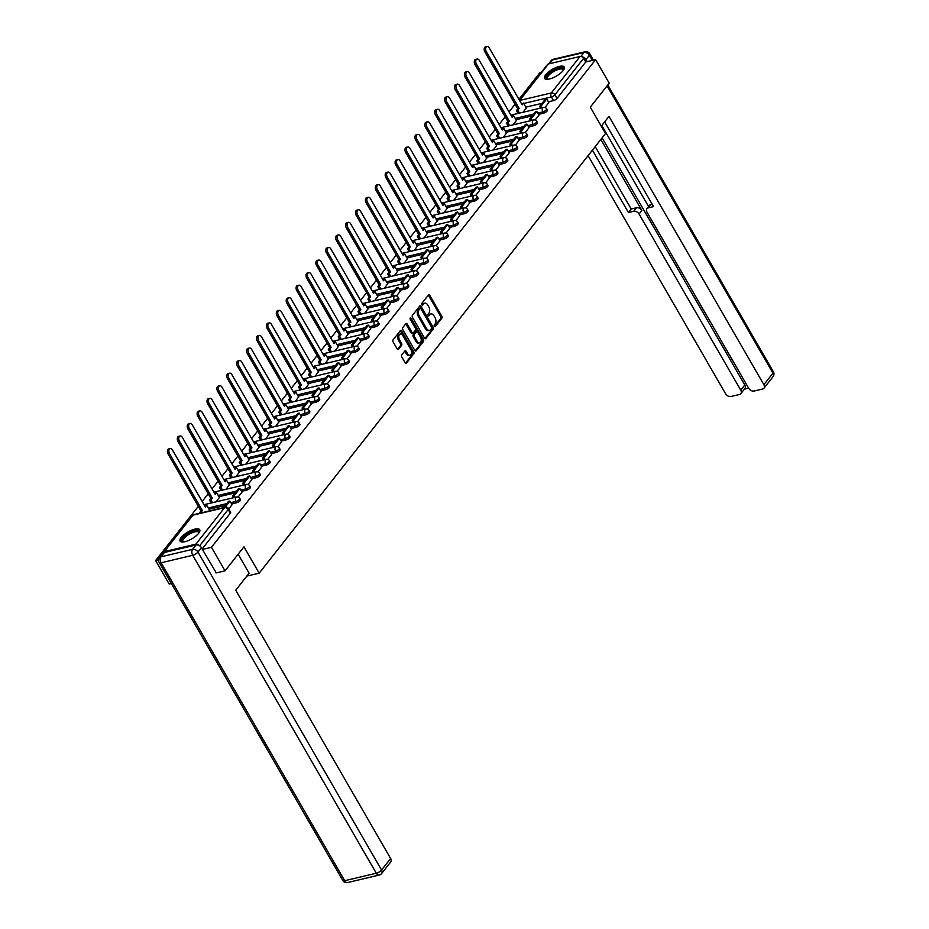 <?xml version="1.0" encoding="UTF-8"?>
<svg xmlns="http://www.w3.org/2000/svg" width="929" height="929" viewBox="0 0 929 929"><rect width="100%" height="100%" fill="white"/><g stroke="black" fill="none" stroke-linecap="round" stroke-linejoin="round"><path stroke-width="1.39" d="M434.331 326.311A0.999 0.615 76.7 0 0 435.236 326.567L441.856 318.171A1.428 0.883 76.7 0 0 441.809 316.22L429.744 295.341A1.428 0.883 76.7 0 0 428.455 294.969L421.836 303.365A0.999 0.615 76.7 0 0 422.776 304.991L423.636 303.899A4.564 2.81 76.7 0 1 424.727 303.168A4.564 2.81 76.7 0 1 427.77 305.084L428.768 306.825A4.564 2.81 76.7 0 1 428.919 313.073L428.072 314.153A0.999 0.615 76.7 0 0 429.001 315.779L429.86 314.699A4.564 2.81 76.7 0 1 430.951 313.956A4.564 2.81 76.7 0 1 433.994 315.872L435.004 317.613A4.564 2.81 76.7 0 1 435.155 323.861L434.296 324.941A0.999 0.615 76.7 0 0 434.331 326.311M563.102 70.639A11.345 3.925 -30 0 0 564.217 67.027A11.345 3.925 -30 0 0 555.983 67.538A11.345 3.925 -30 0 0 545.683 74.773A11.345 3.925 -30 0 0 544.568 78.384A11.345 3.925 -30 0 0 552.801 77.873A11.345 3.925 -30 0 0 563.102 70.639M198.609 533.339A11.345 3.925 -30 0 0 199.723 529.727A11.345 3.925 -30 0 0 191.49 530.238A11.345 3.925 -30 0 0 181.19 537.473A11.345 3.925 -30 0 0 180.075 541.073A11.345 3.925 -30 0 0 188.308 540.573A11.345 3.925 -30 0 0 198.609 533.339M401.723 354.936A1.428 0.883 76.7 0 0 401.769 356.887L405.149 362.751A1.428 0.883 76.7 0 0 406.437 363.123L413.788 353.786A1.428 0.883 76.7 0 0 413.742 351.836L401.688 330.956A1.428 0.883 76.7 0 0 400.399 330.585L393.048 339.921A1.428 0.883 76.7 0 0 393.095 341.872L397.182 348.944A1.428 0.883 76.7 0 0 398.471 349.316L401.618 345.321A1.428 0.883 76.7 0 0 401.572 343.37L399.54 339.863A3.821 2.346 76.7 0 1 400.329 334.034A3.821 2.346 76.7 0 1 402.872 335.636L410.815 349.374A3.821 2.346 76.7 0 1 410.026 355.215A3.821 2.346 76.7 0 1 407.483 353.612L406.159 351.313A1.428 0.883 76.7 0 0 404.87 350.953L401.723 354.936M595.628 59.642L609.215 83.157L590.298 107.16L605.522 133.521L259.168 573.181L243.955 546.821L225.039 570.824L211.464 547.309L595.628 59.642L585.746 61.976L583.633 58.318L554.88 94.804A2.915 1.01 150 0 1 551.385 96.941L523.712 103.491M424.518 338.156A1.428 0.883 76.7 0 0 425.807 338.528L433.158 329.203A1.428 0.883 76.7 0 0 433.111 327.252L421.058 306.361A1.428 0.883 76.7 0 0 419.769 306.001L412.418 315.326A1.428 0.883 76.7 0 0 412.464 317.277L424.518 338.156M423.473 341.5L416.122 350.825A1.428 0.883 76.7 0 1 414.833 350.454L402.78 329.574A1.428 0.883 76.7 0 1 402.733 327.623L405.88 323.629A1.428 0.883 76.7 0 1 407.169 324L412.058 332.466A1.428 0.883 76.7 0 0 413.347 332.837L415.437 330.19A1.428 0.883 76.7 0 0 415.391 328.239L410.304 319.425A0.999 0.615 76.7 0 1 411.175 318.31L423.427 339.549A1.428 0.883 76.7 0 1 423.473 341.5L422.358 341.756L415.182 350.872M171.366 583.54L169.194 584.051L155.619 560.535L198.295 506.351M541.201 72.52L539.784 72.857L518.939 99.322M515.072 104.234L509.046 111.886M505.167 116.799L499.14 124.451M495.273 129.363L489.246 137.016M485.368 141.928L479.341 149.581M475.474 154.504L469.447 162.145M465.58 167.069L459.541 174.722M455.674 179.634L449.648 187.286M445.781 192.198L439.754 199.851M435.875 204.763L429.848 212.416M425.981 217.328L419.954 224.981M416.076 229.893L410.049 237.545M406.182 242.457L400.155 250.11M396.277 255.034L390.25 262.686M386.383 267.598L380.356 275.251M376.477 280.163L370.45 287.816M366.583 292.728L360.557 300.381M356.678 305.293L350.651 312.945M346.784 317.857L340.757 325.51M336.89 330.422L330.852 338.075M326.985 342.998L320.958 350.651M317.091 355.563L311.064 363.216M307.185 368.128L301.159 375.781M297.292 380.693L291.265 388.345M287.386 393.257L281.359 400.91M277.492 405.822L271.465 413.475M267.587 418.387L261.56 426.039M257.693 430.963L251.666 438.616M247.788 443.528L241.761 451.18M237.894 456.093L231.867 463.745M227.988 468.657L221.961 476.31M218.094 481.222L212.067 488.875M208.189 493.787L202.162 501.439M199.178 545.567A2.915 2.067 -141.8 0 0 195.868 544.15L164.259 551.629A2.915 2.067 -141.8 0 0 163.341 552.198A2.915 2.067 -141.8 0 0 163.005 553.336M158.696 559.804L155.619 560.535M225.039 570.824L215.981 572.972M211.464 547.309L202.406 549.457M585.746 61.976L557.005 98.462A2.915 1.01 150 0 1 553.498 100.611L548.389 101.818M542.095 103.305L525.837 107.16M519.427 100.158L547.506 64.531A2.915 2.067 38.2 0 1 548.424 63.962L580.033 56.483A2.915 2.067 38.2 0 1 583.633 58.318M535.092 120.05L538.971 115.115L536.834 111.492L531.179 118.668L532.143 120.329M513.156 124.823L516.361 120.48M525.187 132.615L529.031 127.703M503.263 137.387L506.468 133.044M515.293 145.191L519.183 140.256L517.035 136.633L511.38 143.798L512.343 145.458M493.357 149.964L496.562 145.609M505.388 157.756L509.231 152.832M483.463 162.529L486.668 158.174M495.494 170.321L499.384 165.385L497.236 161.762L491.58 168.927L492.544 170.599M473.558 175.093L476.774 170.739M485.588 182.885L489.432 177.962M463.664 187.658L466.869 183.303M475.694 195.45L479.527 190.526M453.758 200.223L456.975 195.868M465.801 208.015L469.633 203.091M443.865 212.787L447.07 208.433M455.895 220.579L459.739 215.667M433.971 225.352L437.176 221.009M446.001 233.156L449.833 228.232M424.065 237.929L427.27 233.574M436.096 245.72L439.94 240.797M414.171 250.493L417.376 246.139M426.202 258.285L430.034 253.362M404.266 263.058L407.471 258.703M416.297 270.85L420.14 265.926M394.372 275.623L397.577 271.268M406.403 283.415L410.235 278.491M384.467 288.187L387.672 283.833M396.497 295.979L400.387 291.044L398.239 287.421L392.595 294.598L393.548 296.258M374.573 300.752L377.778 296.397M386.603 308.544L390.435 303.632M364.667 313.317L367.872 308.974M376.698 321.12L380.588 316.185L378.44 312.562L372.796 319.727L373.76 321.388M354.773 325.882L357.979 321.539M366.804 333.685L370.636 328.761M344.868 338.458L348.085 334.103M356.899 346.25L360.789 341.315L358.64 337.691L352.997 344.856L353.961 346.529M334.974 351.023L338.179 346.668M347.005 358.815L350.837 353.891M325.069 363.587L328.285 359.233M337.099 371.379L340.943 366.456M315.175 376.152L318.38 371.797M322.804 384.571L321.84 382.899L323.292 382.562L328.947 375.386L331.061 379.055L327.205 383.944M305.269 388.717L308.486 384.362M317.312 396.509L321.144 391.597M295.376 401.282L298.581 396.938M303.005 409.701L302.041 408.04L303.504 407.692L309.148 400.527L311.261 404.185L307.406 409.085M285.482 413.846L288.687 409.503M297.512 421.65L301.344 416.726M275.576 426.423L278.781 422.068M287.607 434.215L291.497 429.279L289.349 425.656L283.705 432.821L284.657 434.493M265.682 438.987L268.887 434.633M277.713 446.779L281.545 441.856M255.777 451.552L258.982 447.197M271.698 454.409L267.807 459.344M245.883 464.117L249.088 459.762M257.914 471.909L261.792 466.973L259.655 463.35L254 470.527L254.964 472.187M235.978 476.682L239.183 472.327M251.898 479.55L248.008 484.473M226.084 489.246L229.289 484.903M238.114 497.05L241.993 492.115L239.856 488.491L234.201 495.656L235.165 497.317M216.178 501.811L219.383 497.468M232.099 504.679L228.72 508.964M208.886 511.078L209.489 510.033M236.721 502.728L235.966 501.428A2.915 1.01 150 0 0 238.741 500.011A2.915 1.01 150 0 0 239.763 498.362L240.506 499.663A2.915 1.01 -30 0 1 239.496 501.312A2.915 1.01 -30 0 1 236.721 502.728L231.623 503.936M225.329 505.434L209.06 509.278M246.626 490.164L245.871 488.863A2.915 1.01 150 0 0 248.647 487.446A2.915 1.01 150 0 0 249.657 485.797L250.412 487.098A2.915 1.01 -30 0 1 249.39 488.747A2.915 1.01 -30 0 1 246.626 490.164L241.517 491.371M235.223 492.858L218.954 496.713M256.52 477.599L255.765 476.298A2.915 1.01 150 0 0 258.541 474.87A2.915 1.01 150 0 0 259.563 473.233L260.306 474.533A2.915 1.01 -30 0 1 259.296 476.171A2.915 1.01 -30 0 1 256.52 477.599L251.422 478.807M245.117 480.293L228.859 484.148M266.414 465.034L265.671 463.734A2.915 1.01 150 0 0 268.446 462.305A2.915 1.01 150 0 0 269.456 460.668L270.211 461.968A2.915 1.01 -30 0 1 269.189 463.606A2.915 1.01 -30 0 1 266.414 465.034L261.316 466.242M255.022 467.728L238.753 471.584M276.319 452.469L275.565 451.169A2.915 1.01 150 0 0 278.34 449.741A2.915 1.01 150 0 0 279.362 448.103L280.105 449.404A2.915 1.01 -30 0 1 279.095 451.041A2.915 1.01 -30 0 1 276.319 452.469L271.21 453.677M264.916 455.164L248.658 459.019M286.213 439.893L285.47 438.604A2.915 1.01 150 0 0 288.245 437.176A2.915 1.01 150 0 0 289.256 435.538L290.011 436.839A2.915 1.01 -30 0 1 288.989 438.476A2.915 1.01 -30 0 1 286.213 439.893L281.115 441.112M274.821 442.599L258.552 446.454M296.119 427.328L295.364 426.028A2.915 1.01 150 0 0 298.139 424.611A2.915 1.01 150 0 0 299.15 422.962L299.904 424.263A2.915 1.01 -30 0 1 298.894 425.912A2.915 1.01 -30 0 1 296.119 427.328L291.009 428.536M284.715 430.034L268.458 433.878M306.013 414.764L305.269 413.463A2.915 1.01 150 0 0 308.045 412.046A2.915 1.01 150 0 0 309.055 410.397L309.81 411.698A2.915 1.01 -30 0 1 308.788 413.347A2.915 1.01 -30 0 1 306.013 414.764L300.915 415.971M294.621 417.469L278.352 421.313M315.918 402.199L315.163 400.898A2.915 1.01 150 0 0 317.939 399.482A2.915 1.01 150 0 0 318.949 397.833L319.704 399.133A2.915 1.01 -30 0 1 318.693 400.782A2.915 1.01 -30 0 1 315.918 402.199L310.809 403.407M304.515 404.893L288.245 408.748M325.812 389.634L325.069 388.334A2.915 1.01 150 0 0 327.832 386.905A2.915 1.01 150 0 0 328.854 385.268L329.609 386.569A2.915 1.01 -30 0 1 328.587 388.206A2.915 1.01 -30 0 1 325.812 389.634L320.714 390.842M314.42 392.328L298.151 396.184M335.717 377.069L334.963 375.769A2.915 1.01 150 0 0 337.738 374.341A2.915 1.01 150 0 0 338.748 372.703L339.503 374.004A2.915 1.01 -30 0 1 338.493 375.641A2.915 1.01 -30 0 1 335.717 377.069L330.608 378.277M324.314 379.764L308.045 383.619M345.611 364.505L344.868 363.204A2.915 1.01 150 0 0 347.632 361.776A2.915 1.01 150 0 0 348.654 360.138L349.397 361.439A2.915 1.01 -30 0 1 348.387 363.076A2.915 1.01 -30 0 1 345.611 364.505L340.513 365.712M334.219 367.199L317.95 371.054M355.517 351.94L354.762 350.639A2.915 1.01 150 0 0 357.537 349.211A2.915 1.01 150 0 0 358.548 347.574L359.302 348.874A2.915 1.01 -30 0 1 358.292 350.512A2.915 1.01 -30 0 1 355.517 351.94L350.407 353.148M344.113 354.634L327.844 358.489M365.411 339.364L364.656 338.063A2.915 1.01 150 0 0 367.431 336.646A2.915 1.01 150 0 0 368.453 334.997L369.196 336.298A2.915 1.01 -30 0 1 368.186 337.947A2.915 1.01 -30 0 1 365.411 339.364L360.313 340.571M354.019 342.069L337.75 345.913M375.316 326.799L374.561 325.498A2.915 1.01 150 0 0 377.337 324.082A2.915 1.01 150 0 0 378.347 322.433L379.102 323.733A2.915 1.01 -30 0 1 378.08 325.382A2.915 1.01 -30 0 1 375.316 326.799L370.207 328.007M363.913 329.505L347.643 333.348M385.21 314.234L384.455 312.934A2.915 1.01 150 0 0 387.23 311.517A2.915 1.01 150 0 0 388.252 309.868L388.996 311.169A2.915 1.01 -30 0 1 387.985 312.818A2.915 1.01 -30 0 1 385.21 314.234L380.112 315.442M373.818 316.94L357.549 320.784M395.115 301.67L394.361 300.369A2.915 1.01 150 0 0 397.136 298.941A2.915 1.01 150 0 0 398.146 297.303L398.901 298.604A2.915 1.01 -30 0 1 397.879 300.241A2.915 1.01 -30 0 1 395.115 301.67L390.006 302.877M383.712 304.364L367.443 308.219M405.009 289.105L404.254 287.804A2.915 1.01 150 0 0 407.03 286.376A2.915 1.01 150 0 0 408.052 284.738L408.795 286.039A2.915 1.01 -30 0 1 407.785 287.676A2.915 1.01 -30 0 1 405.009 289.105L399.911 290.312M393.606 291.799L377.348 295.654M414.903 276.54L414.16 275.239A2.915 1.01 150 0 0 416.935 273.811A2.915 1.01 150 0 0 417.945 272.174L418.7 273.474A2.915 1.01 -30 0 1 417.678 275.112A2.915 1.01 -30 0 1 414.903 276.54L409.805 277.748M403.511 279.234L387.242 283.09M424.808 263.975L424.054 262.675A2.915 1.01 150 0 0 426.829 261.246A2.915 1.01 150 0 0 427.851 259.609L428.594 260.91A2.915 1.01 -30 0 1 427.584 262.547A2.915 1.01 -30 0 1 424.808 263.975L419.699 265.183M413.405 266.669L397.147 270.525M434.702 251.399L433.959 250.098A2.915 1.01 150 0 0 436.735 248.682A2.915 1.01 150 0 0 437.745 247.033L438.5 248.333A2.915 1.01 -30 0 1 437.478 249.982A2.915 1.01 -30 0 1 434.702 251.399L429.604 252.607M423.31 254.105L407.041 257.96M444.608 238.834L443.853 237.534A2.915 1.01 150 0 0 446.628 236.117A2.915 1.01 150 0 0 447.639 234.468L448.393 235.769A2.915 1.01 -30 0 1 447.383 237.418A2.915 1.01 -30 0 1 444.608 238.834L439.498 240.042M433.204 241.54L416.947 245.384M454.502 226.27L453.758 224.969A2.915 1.01 150 0 0 456.534 223.552A2.915 1.01 150 0 0 457.544 221.903L458.299 223.204A2.915 1.01 -30 0 1 457.277 224.853A2.915 1.01 -30 0 1 454.502 226.27L449.404 227.477M443.11 228.975L426.841 232.819M464.407 213.705L463.652 212.404A2.915 1.01 150 0 0 466.428 210.988A2.915 1.01 150 0 0 467.438 209.339L468.193 210.639A2.915 1.01 -30 0 1 467.182 212.276A2.915 1.01 -30 0 1 464.407 213.705L459.298 214.913M453.004 216.399L436.735 220.254M474.301 201.14L473.558 199.84A2.915 1.01 150 0 0 476.322 198.411A2.915 1.01 150 0 0 477.343 196.774L478.087 198.074A2.915 1.01 -30 0 1 477.076 199.712A2.915 1.01 -30 0 1 474.301 201.14L469.203 202.348M462.909 203.834L446.64 207.69M484.206 188.575L483.452 187.275A2.915 1.01 150 0 0 486.227 185.846A2.915 1.01 150 0 0 487.237 184.209L487.992 185.51A2.915 1.01 -30 0 1 486.982 187.147A2.915 1.01 -30 0 1 484.206 188.575L479.097 189.783M472.803 191.269L456.534 195.125M494.1 176.011L493.357 174.71A2.915 1.01 150 0 0 496.121 173.282A2.915 1.01 150 0 0 497.143 171.644L497.886 172.945A2.915 1.01 -30 0 1 496.876 174.582A2.915 1.01 -30 0 1 494.1 176.011L489.002 177.218M482.708 178.705L466.439 182.56M504.006 163.434L503.251 162.134A2.915 1.01 150 0 0 506.026 160.717A2.915 1.01 150 0 0 507.037 159.068L507.791 160.369A2.915 1.01 -30 0 1 506.769 162.018A2.915 1.01 -30 0 1 504.006 163.434L498.896 164.642M492.602 166.14L476.333 169.995M513.9 150.87L513.145 149.569A2.915 1.01 150 0 0 515.92 148.152A2.915 1.01 150 0 0 516.942 146.503L517.685 147.804A2.915 1.01 -30 0 1 516.675 149.453A2.915 1.01 -30 0 1 513.9 150.87L508.802 152.077M502.508 153.575L486.239 157.419M523.805 138.305L523.05 137.004A2.915 1.01 150 0 0 525.826 135.588A2.915 1.01 150 0 0 526.836 133.939L527.591 135.239A2.915 1.01 -30 0 1 526.569 136.888A2.915 1.01 -30 0 1 523.805 138.305L518.696 139.513M512.402 141.011L496.132 144.854M533.699 125.74L532.944 124.44A2.915 1.01 150 0 0 535.719 123.023A2.915 1.01 150 0 0 536.741 121.374L537.485 122.674A2.915 1.01 -30 0 1 536.474 124.312A2.915 1.01 -30 0 1 533.699 125.74L528.601 126.948M522.295 128.434L506.038 132.29M543.593 113.175L542.85 111.875A2.915 1.01 150 0 0 545.625 110.446A2.915 1.01 150 0 0 546.635 108.809L547.39 110.11A2.915 1.01 -30 0 1 546.368 111.747A2.915 1.01 -30 0 1 543.593 113.175L538.495 114.383M532.201 115.87L515.932 119.725M259.168 573.181L246.835 576.096M544.986 107.485L548.83 102.562M523.062 112.258L526.267 107.903M202.127 548.958L230.322 513.156A2.915 1.01 -30 0 0 230.613 512.227L228.499 508.569A2.915 1.01 150 0 1 228.209 509.498L199.596 545.822M430.951 313.956L429.837 314.223A4.564 2.81 76.7 0 0 428.745 314.954L429.86 314.699M428.188 315.663L428.745 314.954M424.727 303.168L423.601 303.435A4.564 2.81 76.7 0 0 422.509 304.166L423.636 303.899M421.963 304.875L422.509 304.166M434.424 326.451L440.729 318.438A1.428 0.883 76.7 0 0 440.683 316.487L428.629 295.596A1.428 0.883 76.7 0 0 428.281 295.178M424.867 338.574L432.043 329.47A1.428 0.883 76.7 0 0 431.997 327.519L419.943 306.628A1.428 0.883 76.7 0 0 419.594 306.21M431.544 328.448A0.999 0.615 76.7 0 0 431.509 327.078L420.918 308.753A0.999 0.615 76.7 0 0 420.024 308.486L419.118 309.636A4.564 2.81 76.7 0 0 419.269 315.883L426.504 328.413A4.564 2.81 76.7 0 0 429.546 330.329A4.564 2.81 76.7 0 0 430.638 329.586L431.544 328.448M419.42 308.625A0.999 0.615 76.7 0 0 418.898 308.753L420.024 308.486M429.546 330.329L428.432 330.585A4.564 2.81 76.7 0 1 425.377 328.669L418.143 316.139A4.564 2.81 76.7 0 1 418.004 309.903L418.898 308.753M413.01 333.07L411.895 333.325A1.428 0.883 76.7 0 1 410.943 332.733L406.054 324.267A1.428 0.883 76.7 0 0 405.706 323.849M410.095 318.647L422.312 339.805L423.427 339.549M417.133 341.257A3.821 2.346 76.7 0 0 419.676 342.859A3.821 2.346 76.7 0 0 420.465 337.03L417.667 332.187A1.428 0.883 76.7 0 0 416.378 331.816L414.288 334.463A1.428 0.883 76.7 0 0 414.334 336.414L417.133 341.257L416.018 341.524A3.821 2.346 76.7 0 0 418.561 343.126L419.676 342.859M416.006 331.897A1.428 0.883 76.7 0 0 415.263 332.071L416.378 331.816M416.018 341.524L413.219 336.681A1.428 0.883 76.7 0 1 413.173 334.73L415.263 332.071M422.358 341.756A1.428 0.883 76.7 0 0 422.312 339.805M410.026 355.215L408.911 355.47A3.821 2.346 76.7 0 1 406.368 353.868L405.044 351.58A1.428 0.883 76.7 0 0 404.696 351.162M400.329 334.034L399.215 334.289A3.821 2.346 76.7 0 0 398.425 340.13L399.54 339.863M397.519 349.362L400.504 345.588A1.428 0.883 76.7 0 0 400.457 343.637L398.425 340.13M405.497 363.169L412.673 354.054A1.428 0.883 76.7 0 0 412.627 352.103L400.573 331.223A1.428 0.883 76.7 0 0 400.225 330.805M521.622 103.955L523.48 103.096L522.121 104.826L489.223 47.855A3.344 2.055 76.7 0 0 486.993 46.45A3.344 2.055 76.7 0 0 486.308 51.559L484.857 51.896A3.344 2.055 -103.3 0 1 485.542 46.798L486.993 46.45M518.034 113.454L516.385 110.609L519.206 108.53L517.743 108.867L484.857 51.896M516.385 110.609L517.743 108.867M540.585 108.112L539.633 106.44L541.084 106.103L546.728 98.927L548.842 102.596M541.084 106.103L542.037 107.764M539.633 106.44L545.277 99.275L546.728 98.927M519.206 108.53L486.308 51.559M517.836 110.261L519.485 113.106M523.48 103.096L526.36 108.066M601.272 126.17L608.971 116.392L763.882 384.687L772.951 373.168L607.078 85.863M600.842 139.455L641.869 210.511L639.082 214.053L740.761 390.168L744.814 385.012A4.366 3.101 38.2 0 1 744.895 388.508L740.831 393.664A4.366 3.101 -141.8 0 0 740.761 390.168M639.082 214.053A4.366 3.101 -141.8 0 0 633.683 211.301L636.481 207.759A4.366 3.101 38.2 0 1 641.869 210.511M592.412 150.161L628.434 212.544L633.683 211.301M588.092 155.642L725.572 393.757A4.366 3.101 -141.8 0 0 730.972 396.509L739.449 394.5A4.366 3.101 -141.8 0 0 740.831 393.664M646.932 208.688L649.731 205.135A4.366 3.101 38.2 0 1 651.113 204.299L648.314 207.841A4.366 3.101 -141.8 0 0 646.932 208.688A4.366 3.101 -141.8 0 0 647.014 212.184L748.693 388.287A4.366 3.101 -141.8 0 0 754.081 391.039L762.57 389.03A4.366 3.101 -141.8 0 0 763.952 388.183A4.366 3.101 -141.8 0 0 763.882 384.687M744.396 389.146L748.6 388.148M648.314 207.841L653.563 206.598L604.651 121.873M592.377 60.408L589.392 55.229L585.967 59.584L587.151 61.639M585.967 59.584A4.366 3.101 -141.8 0 0 582.007 56.797M602.12 137.84L744.814 385.012M648.605 206.563L601.806 125.496M651.113 204.299L652.1 204.055M595.21 146.608L631.221 209.002L636.481 207.759M631.221 209.002L628.434 212.544M238.138 554.207L249.111 573.205L235.722 590.205L390.621 858.512A4.366 3.101 38.2 0 1 390.703 861.996L381.633 873.515A4.366 3.101 -141.8 0 0 381.552 870.02L390.621 858.512M196.019 544.986L164.41 552.465L160.984 556.819L192.593 549.329L196.019 544.986A4.366 3.101 38.2 0 1 201.419 547.738L216.271 572.903M159.602 557.655A4.366 4.366 0 0 0 159.254 562.544A4.366 1.51 -30 0 0 161.123 562.777L344.694 880.715L376.291 873.237L192.733 555.298L161.123 562.777A4.366 2.682 76.7 0 1 160.984 556.819A4.366 3.101 -141.8 0 0 159.602 557.655L163.028 553.312A4.366 3.101 38.2 0 1 164.41 552.465M547.622 79.29A9.824 3.391 150 0 1 548.656 74.065A9.824 3.391 150 0 1 559.223 68.212A9.824 3.391 150 0 1 563.485 70.139M563.311 70.372A9.093 3.147 -30 0 0 563.148 69.698A9.093 3.147 -30 0 0 559.246 69.21A9.093 3.147 -30 0 0 550.583 73.658A9.093 3.147 -30 0 0 547.402 78.791A9.093 3.147 -30 0 0 547.924 79.267M564.402 67.654A11.276 3.902 -30 0 0 559.862 67.411A11.276 3.902 -30 0 0 549.596 72.543A11.276 3.902 -30 0 0 545.009 78.849M183.129 541.99A9.824 3.391 150 0 1 184.163 536.765A9.824 3.391 150 0 1 194.73 530.912A9.824 3.391 150 0 1 198.992 532.828M198.818 533.072A9.093 3.147 -30 0 0 198.655 532.398A9.093 3.147 -30 0 0 194.753 531.911A9.093 3.147 -30 0 0 186.079 536.358A9.093 3.147 -30 0 0 182.908 541.491A9.093 3.147 -30 0 0 183.419 541.967M199.909 530.354A11.276 3.902 -30 0 0 195.357 530.111A11.276 3.902 -30 0 0 185.092 535.243A11.276 3.902 -30 0 0 180.516 541.549M511.716 116.52L513.586 115.66L512.216 117.391L479.329 60.42A3.344 2.055 76.7 0 0 477.1 59.015A3.344 2.055 76.7 0 0 476.414 64.124L474.963 64.473A3.344 2.055 -103.3 0 1 475.648 59.363L477.1 59.015M508.128 126.019L506.491 123.174L507.942 122.825L509.301 121.095L507.849 121.444L474.963 64.473M506.491 123.174L507.849 121.444M530.691 120.677L529.727 119.005L535.371 111.84L536.834 111.492M529.727 119.005L531.179 118.668M509.301 121.095L476.414 64.124M507.942 122.825L509.58 125.67M513.586 115.66L516.454 120.631M501.823 129.085L503.681 128.225L502.322 129.955L469.435 72.985A3.344 2.055 76.7 0 0 467.194 71.579A3.344 2.055 76.7 0 0 466.509 76.689L465.057 77.037A3.344 2.055 -103.3 0 1 465.743 71.928L467.194 71.579M498.234 138.584L496.585 135.739L499.407 133.66L497.956 134.008L465.057 77.037M496.585 135.739L497.956 134.008M520.786 133.242L519.834 131.581L521.285 131.233L526.929 124.068L529.042 127.726M521.285 131.233L522.249 132.893M519.834 131.581L525.477 124.405L526.929 124.068M499.407 133.66L466.509 76.689M498.037 135.39L499.686 138.235M503.681 128.225L506.56 133.207M491.917 141.661L493.787 140.79L492.416 142.52L459.53 85.549A3.344 2.055 76.7 0 0 457.3 84.144A3.344 2.055 76.7 0 0 456.615 89.254L455.164 89.602A3.344 2.055 -103.3 0 1 455.849 84.493L457.3 84.144M488.329 151.148L486.691 148.303L488.143 147.955L489.502 146.225L488.05 146.573L455.164 89.602M486.691 148.303L488.05 146.573M510.892 145.807L509.928 144.146L515.583 136.969L517.035 136.633M509.928 144.146L511.38 143.798M489.502 146.225L456.615 89.254M488.143 147.955L489.78 150.8M493.787 140.79L496.667 145.772M482.023 154.226L483.893 153.355L482.523 155.085L449.636 98.114A3.344 2.055 76.7 0 0 447.406 96.721A3.344 2.055 76.7 0 0 446.71 101.818L445.258 102.167A3.344 2.055 -103.3 0 1 445.955 97.057L447.406 96.721M478.435 163.713L476.786 160.868L479.608 158.789L478.156 159.138L445.258 102.167M476.786 160.868L478.156 159.138M500.998 158.371L500.034 156.711L501.486 156.362L507.129 149.197L509.243 152.855M501.486 156.362L502.45 158.035M500.034 156.711L505.678 149.534L507.129 149.197M479.608 158.789L446.71 101.818M478.238 160.52L479.887 163.376M483.893 153.355L486.761 158.336M472.129 166.79L473.987 165.919L472.629 167.65L439.731 110.679A3.344 2.055 76.7 0 0 437.501 109.285A3.344 2.055 76.7 0 0 436.816 114.395L435.364 114.731A3.344 2.055 -103.3 0 1 436.049 109.622L437.501 109.285M468.53 176.278L466.892 173.433L468.344 173.096L469.702 171.354L468.251 171.702L435.364 114.731M466.892 173.433L468.251 171.702M491.093 170.936L490.129 169.275L495.784 162.11L497.236 161.762M490.129 169.275L491.58 168.927M469.702 171.354L436.816 114.395M468.344 173.096L469.981 175.941M473.987 165.919L476.867 170.901M462.224 179.355L464.094 178.484L462.723 180.226L429.837 123.255A3.344 2.055 76.7 0 0 427.607 121.85A3.344 2.055 76.7 0 0 426.91 126.959L425.459 127.296A3.344 2.055 -103.3 0 1 426.156 122.187L427.607 121.85M458.636 188.854L456.987 185.997L458.438 185.661L459.809 183.93L458.357 184.267L425.459 127.296M456.987 185.997L458.357 184.267M481.199 183.501L480.235 181.84L481.686 181.492L487.33 174.327L489.444 177.996M481.686 181.492L482.65 183.164M480.235 181.84L485.879 174.675L487.33 174.327M459.809 183.93L426.91 126.959M458.438 185.661L460.087 188.506M464.094 178.484L466.962 183.466M452.33 191.92L454.188 191.06L452.829 192.791L419.931 135.82A3.344 2.055 76.7 0 0 417.702 134.415A3.344 2.055 76.7 0 0 417.016 139.524L415.565 139.861A3.344 2.055 -103.3 0 1 416.25 134.763L417.702 134.415M448.73 201.419L447.093 198.574L448.544 198.225L449.903 196.495L448.452 196.832L415.565 139.861M447.093 198.574L448.452 196.832M471.293 196.077L470.329 194.405L471.781 194.068L477.436 186.892L479.55 190.561M471.781 194.068L472.745 195.729M470.329 194.405L475.985 187.24L477.436 186.892M449.903 196.495L417.016 139.524M448.544 198.225L450.182 201.07M454.188 191.06L457.068 196.031M442.425 204.485L444.294 203.625L442.924 205.355L410.037 148.385A3.344 2.055 76.7 0 0 407.808 146.979A3.344 2.055 76.7 0 0 407.111 152.089L405.659 152.437A3.344 2.055 -103.3 0 1 406.356 147.328L407.808 146.979M438.836 213.984L437.187 211.138L440.009 209.06L438.558 209.397L405.659 152.437M437.187 211.138L438.558 209.397M461.399 208.642L460.436 206.97L461.887 206.633L467.531 199.456L469.644 203.126M461.887 206.633L462.851 208.293M460.436 206.97L466.079 199.805L467.531 199.456M440.009 209.06L407.111 152.089M438.639 210.79L440.288 213.635M444.294 203.625L447.163 208.595M432.531 217.049L434.389 216.19L433.03 217.92L400.132 160.949A3.344 2.055 76.7 0 0 397.902 159.544A3.344 2.055 76.7 0 0 397.217 164.654L395.766 165.002A3.344 2.055 -103.3 0 1 396.451 159.893L397.902 159.544M428.931 226.548L427.294 223.703L428.745 223.355L430.104 221.625L428.652 221.973L395.766 165.002M427.294 223.703L428.652 221.973M451.494 221.207L450.53 219.546L451.982 219.198L457.637 212.033L459.75 215.691M451.982 219.198L452.946 220.858M450.53 219.546L456.185 212.369L457.637 212.033M430.104 221.625L397.217 164.654M428.745 223.355L430.382 226.2M434.389 216.19L437.269 221.172M422.625 229.626L424.495 228.755L423.125 230.485L390.238 173.514A3.344 2.055 76.7 0 0 388.008 172.109A3.344 2.055 76.7 0 0 387.312 177.218L385.86 177.567A3.344 2.055 -103.3 0 1 386.557 172.457L388.008 172.109M419.037 239.113L417.388 236.268L420.21 234.189L418.758 234.538L385.86 177.567M417.388 236.268L418.758 234.538M441.6 233.771L440.636 232.111L442.088 231.762L447.732 224.597L449.857 228.255M442.088 231.762L443.052 233.423M440.636 232.111L446.28 224.934L447.732 224.597M420.21 234.189L387.312 177.218M418.84 235.92L420.489 238.765M424.495 228.755L427.363 233.736M412.731 242.19L414.589 241.319L413.231 243.05L380.333 186.079A3.344 2.055 76.7 0 0 378.103 184.685A3.344 2.055 76.7 0 0 377.418 189.783L375.966 190.131A3.344 2.055 -103.3 0 1 376.651 185.022L378.103 184.685M409.132 251.678L407.494 248.833L408.946 248.484L410.304 246.754L408.853 247.102L375.966 190.131M407.494 248.833L408.853 247.102M431.695 246.336L430.742 244.675L432.194 244.327L437.838 237.162L439.951 240.82M432.194 244.327L433.146 245.999M430.742 244.675L436.386 237.499L437.838 237.162M410.304 246.754L377.418 189.783M408.946 248.484L410.583 251.341M414.589 241.319L417.469 246.301M402.826 254.755L404.696 253.884L403.325 255.614L370.439 198.643A3.344 2.055 76.7 0 0 368.209 197.25A3.344 2.055 76.7 0 0 367.524 202.359L366.061 202.696A3.344 2.055 -103.3 0 1 366.758 197.587L368.209 197.25M399.238 264.242L397.589 261.397L399.04 261.061L400.411 259.319L398.959 259.667L366.061 202.696M397.589 261.397L398.959 259.667M421.801 258.901L420.837 257.24L422.289 256.892L427.932 249.727L430.057 253.385M422.289 256.892L423.252 258.564M420.837 257.24L426.481 250.075L427.932 249.727M400.411 259.319L367.524 202.359M399.04 261.061L400.689 263.906M404.696 253.884L407.564 258.866M392.932 267.32L394.79 266.449L393.431 268.179L360.533 211.22A3.344 2.055 76.7 0 0 358.304 209.815A3.344 2.055 76.7 0 0 357.619 214.924L356.167 215.261A3.344 2.055 -103.3 0 1 356.852 210.151L358.304 209.815M389.344 276.819L387.695 273.962L389.146 273.625L390.505 271.895L389.054 272.232L356.167 215.261M387.695 273.962L389.054 272.232M411.895 271.465L410.943 269.805L412.395 269.456L418.038 262.292L420.152 265.961M412.395 269.456L413.347 271.129M410.943 269.805L416.587 262.64L418.038 262.292M390.505 271.895L357.619 214.924M389.146 273.625L390.795 276.47M394.79 266.449L397.67 271.431M383.027 279.884L384.896 279.014L383.526 280.755L350.639 223.784A3.344 2.055 76.7 0 0 348.41 222.379A3.344 2.055 76.7 0 0 347.725 227.489L346.273 227.826A3.344 2.055 -103.3 0 1 346.958 222.728L348.41 222.379M379.438 289.383L377.789 286.527L379.253 286.19L380.611 284.46L379.16 284.797L346.273 227.826M377.789 286.527L379.16 284.797M402.002 284.042L401.038 282.37L402.489 282.033L408.133 274.856L410.258 278.526M402.489 282.033L403.453 283.693M401.038 282.37L406.681 275.205L408.133 274.856M380.611 284.46L347.725 227.489M379.253 286.19L380.89 289.035M384.896 279.014L387.765 283.995M373.133 292.449L374.991 291.59L373.632 293.32L340.746 236.349A3.344 2.055 76.7 0 0 338.504 234.944A3.344 2.055 76.7 0 0 337.819 240.054L336.368 240.402A3.344 2.055 -103.3 0 1 337.053 235.292L338.504 234.944M369.545 301.948L367.896 299.103L370.717 297.025L369.266 297.361L336.368 240.402M367.896 299.103L369.266 297.361M392.096 296.606L391.144 294.934L396.788 287.769L398.239 287.421M391.144 294.934L392.595 294.598M370.717 297.025L337.819 240.054M369.347 298.755L370.996 301.6M374.991 291.59L377.871 296.56M363.227 305.014L365.097 304.155L363.727 305.885L330.84 248.914A3.344 2.055 76.7 0 0 328.611 247.509A3.344 2.055 76.7 0 0 327.925 252.618L326.474 252.967A3.344 2.055 -103.3 0 1 327.159 247.857L328.611 247.509M359.639 314.513L358.002 311.668L359.453 311.32L360.812 309.589L359.36 309.938L326.474 252.967M358.002 311.668L359.36 309.938M382.202 309.171L381.238 307.499L382.69 307.162L388.345 299.997L390.459 303.655M382.69 307.162L383.654 308.823M381.238 307.499L386.894 300.334L388.345 299.997M360.812 309.589L327.925 252.618M359.453 311.32L361.091 314.165M365.097 304.155L367.965 309.136M353.334 317.59L355.192 316.719L353.833 318.45L320.946 261.479A3.344 2.055 76.7 0 0 318.717 260.074A3.344 2.055 76.7 0 0 318.02 265.183L316.568 265.531A3.344 2.055 -103.3 0 1 317.253 260.422L318.717 260.074M349.745 327.078L348.096 324.233L350.918 322.154L349.467 322.502L316.568 265.531M348.096 324.233L349.467 322.502M372.308 321.736L371.345 320.075L376.988 312.899L378.44 312.562M371.345 320.075L372.796 319.727M350.918 322.154L318.02 265.183M349.548 323.884L351.197 326.729M355.192 316.719L358.071 321.701M343.44 330.155L345.298 329.284L343.939 331.014L311.041 274.043A3.344 2.055 76.7 0 0 308.811 272.65A3.344 2.055 76.7 0 0 308.126 277.748L306.675 278.096A3.344 2.055 -103.3 0 1 307.36 272.987L308.811 272.65M339.84 339.642L338.202 336.797L339.654 336.449L341.013 334.719L339.561 335.067L306.675 278.096M338.202 336.797L339.561 335.067M362.403 334.301L361.439 332.64L362.891 332.292L368.546 325.127L370.659 328.785M362.891 332.292L363.854 333.964M361.439 332.64L367.094 325.464L368.546 325.127M341.013 334.719L308.126 277.748M339.654 336.449L341.291 339.306M345.298 329.284L348.178 334.266M333.534 342.72L335.404 341.849L334.034 343.579L301.147 286.608A3.344 2.055 76.7 0 0 298.917 285.215A3.344 2.055 76.7 0 0 298.221 290.324L296.769 290.661A3.344 2.055 -103.3 0 1 297.466 285.551L298.917 285.215M329.946 352.207L328.297 349.362L329.749 349.025L331.119 347.283L329.667 347.632L296.769 290.661M328.297 349.362L329.667 347.632M352.509 346.865L351.545 345.205L357.189 338.04L358.64 337.691M351.545 345.205L352.997 344.856M331.119 347.283L298.221 290.324M329.749 349.025L331.398 351.87M335.404 341.849L338.272 346.831M323.64 355.284L325.498 354.413L324.14 356.144L291.241 299.184A3.344 2.055 76.7 0 0 289.012 297.779A3.344 2.055 76.7 0 0 288.327 302.889L286.875 303.226A3.344 2.055 -103.3 0 1 287.56 298.116L289.012 297.779M320.041 364.772L318.403 361.927L319.855 361.59L321.213 359.86L319.762 360.197L286.875 303.226M318.403 361.927L319.762 360.197M342.604 359.43L341.64 357.77L343.091 357.421L348.747 350.256L350.86 353.926M343.091 357.421L344.055 359.093M341.64 357.77L347.295 350.605L348.747 350.256M321.213 359.86L288.327 302.889M319.855 361.59L321.492 364.435M325.498 354.413L328.378 359.395M313.735 367.849L315.605 366.978L314.234 368.72L281.348 311.749A3.344 2.055 76.7 0 0 279.118 310.344A3.344 2.055 76.7 0 0 278.421 315.454L276.97 315.79A3.344 2.055 -103.3 0 1 277.666 310.692L279.118 310.344M310.147 377.348L308.498 374.492L309.949 374.155L311.32 372.424L309.868 372.761L276.97 315.79M308.498 374.492L309.868 372.761M332.71 372.006L331.746 370.334L333.197 369.997L338.841 362.821L340.955 366.49M333.197 369.997L334.161 371.658M331.746 370.334L337.39 363.169L338.841 362.821M311.32 372.424L278.421 315.454M309.949 374.155L311.598 377M315.605 366.978L318.473 371.96M303.841 380.414L305.699 379.555L304.34 381.285L271.442 324.314A3.344 2.055 76.7 0 0 269.213 322.909A3.344 2.055 76.7 0 0 268.527 328.018L267.076 328.367A3.344 2.055 -103.3 0 1 267.761 323.257L269.213 322.909M300.241 389.913L298.604 387.068L300.055 386.719L301.414 384.989L299.962 385.326L267.076 328.367M298.604 387.068L299.962 385.326M323.292 382.562L324.256 384.223M321.84 382.899L327.496 375.734L328.947 375.386M301.414 384.989L268.527 328.018M300.055 386.719L301.693 389.565M305.699 379.555L308.579 384.525M293.936 392.979L295.805 392.119L294.435 393.85L261.548 336.879A3.344 2.055 76.7 0 0 259.319 335.474A3.344 2.055 76.7 0 0 258.622 340.583L257.17 340.931A3.344 2.055 -103.3 0 1 257.867 335.822L259.319 335.474M290.347 402.478L288.698 399.633L291.52 397.554L290.069 397.902L257.17 340.931M288.698 399.633L290.069 397.902M312.91 397.136L311.947 395.464L313.398 395.127L319.042 387.95L321.155 391.62M313.398 395.127L314.362 396.788M311.947 395.464L317.59 388.299L319.042 387.95M291.52 397.554L258.622 340.583M290.15 399.284L291.799 402.129M295.805 392.119L298.673 397.101M284.042 405.555L285.9 404.684L284.541 406.414L251.643 349.443A3.344 2.055 76.7 0 0 249.413 348.038A3.344 2.055 76.7 0 0 248.728 353.148L247.277 353.496A3.344 2.055 -103.3 0 1 247.962 348.387L249.413 348.038M280.442 415.042L278.805 412.197L280.256 411.849L281.615 410.119L280.163 410.467L247.277 353.496M278.805 412.197L280.163 410.467M303.504 407.692L304.457 409.352M302.041 408.04L307.696 400.863L309.148 400.527M281.615 410.119L248.728 353.148M280.256 411.849L281.893 414.694M285.9 404.684L288.78 409.666M274.136 418.12L276.006 417.249L274.636 418.979L241.749 362.008A3.344 2.055 76.7 0 0 239.519 360.603A3.344 2.055 76.7 0 0 238.823 365.712L237.371 366.061A3.344 2.055 -103.3 0 1 238.068 360.951L239.519 360.603M270.548 427.607L268.899 424.762L271.721 422.683L270.269 423.032L237.371 366.061M268.899 424.762L270.269 423.032M293.111 422.265L292.147 420.605L293.599 420.256L299.243 413.091L301.368 416.749M293.599 420.256L294.563 421.929M292.147 420.605L297.791 413.428L299.243 413.091M271.721 422.683L238.823 365.712M270.351 424.414L272 427.27M276.006 417.249L278.874 422.231M264.242 430.684L266.1 429.813L264.742 431.544L231.844 374.573A3.344 2.055 76.7 0 0 229.614 373.179A3.344 2.055 76.7 0 0 228.929 378.289L227.477 378.626A3.344 2.055 -103.3 0 1 228.162 373.516L229.614 373.179M260.643 440.172L259.005 437.327L260.457 436.99L261.815 435.248L260.364 435.596L227.477 378.626M259.005 437.327L260.364 435.596M283.206 434.83L282.253 433.169L287.897 426.005L289.349 425.656M282.253 433.169L283.705 432.821M261.815 435.248L228.929 378.289M260.457 436.99L262.094 439.835M266.1 429.813L268.98 434.795M254.337 443.249L256.207 442.378L254.836 444.108L221.95 387.149A3.344 2.055 76.7 0 0 219.72 385.744A3.344 2.055 76.7 0 0 219.035 390.854L217.583 391.19A3.344 2.055 -103.3 0 1 218.269 386.081L219.72 385.744M250.749 452.737L249.1 449.891L250.551 449.555L251.922 447.824L250.47 448.161L217.583 391.19M249.1 449.891L250.47 448.161M273.312 447.395L272.348 445.734L273.8 445.386L279.443 438.221L281.568 441.89M273.8 445.386L274.763 447.058M272.348 445.734L277.992 438.569L279.443 438.221M251.922 447.824L219.035 390.854M250.551 449.555L252.2 452.4M256.207 442.378L259.075 447.36M244.443 455.814L246.301 454.943L244.942 456.685L212.044 399.714A3.344 2.055 76.7 0 0 209.815 398.309A3.344 2.055 76.7 0 0 209.13 403.418L207.678 403.755A3.344 2.055 -103.3 0 1 208.363 398.657L209.815 398.309M240.855 465.313L239.206 462.456L240.657 462.119L242.028 460.389L240.565 460.726L207.678 403.755M239.206 462.456L240.565 460.726M263.406 459.971L262.454 458.299L263.906 457.962L269.549 450.786L271.663 454.455M263.906 457.962L264.858 459.623M262.454 458.299L268.098 451.134L269.549 450.786M242.028 460.389L209.13 403.418M240.657 462.119L242.306 464.964M246.301 454.943L249.181 459.925M234.538 468.379L236.407 467.519L235.037 469.25L202.15 412.279A3.344 2.055 76.7 0 0 199.921 410.873A3.344 2.055 76.7 0 0 199.236 415.983L197.784 416.331A3.344 2.055 -103.3 0 1 198.469 411.222L199.921 410.873M230.949 477.878L229.312 475.033L230.764 474.684L232.122 472.954L230.671 473.291L197.784 416.331M229.312 475.033L230.671 473.291M253.512 472.536L252.549 470.864L258.192 463.699L259.655 463.35M252.549 470.864L254 470.527M232.122 472.954L199.236 415.983M230.764 474.684L232.401 477.529M236.407 467.519L239.276 472.489M224.644 480.943L226.502 480.084L225.143 481.814L192.257 424.843A3.344 2.055 76.7 0 0 190.015 423.438A3.344 2.055 76.7 0 0 189.33 428.548L187.879 428.896A3.344 2.055 -103.3 0 1 188.564 423.787L190.015 423.438M221.056 490.442L219.407 487.597L222.228 485.519L220.777 485.867L187.879 428.896M219.407 487.597L220.777 485.867M243.607 485.101L242.655 483.428L244.106 483.092L249.75 475.915L251.864 479.585M244.106 483.092L245.059 484.752M242.655 483.428L248.298 476.263L249.75 475.915M222.228 485.519L189.33 428.548M220.858 487.249L222.507 490.094M226.502 480.084L229.382 485.066M214.738 493.52L216.608 492.649L215.238 494.379L182.351 437.408A3.344 2.055 76.7 0 0 180.121 436.003A3.344 2.055 76.7 0 0 179.436 441.112L177.985 441.461A3.344 2.055 -103.3 0 1 178.67 436.351L180.121 436.003M211.15 503.007L209.513 500.162L210.964 499.814L212.323 498.083L210.871 498.432L177.985 441.461M209.513 500.162L210.871 498.432M233.713 497.665L232.749 496.005L238.405 488.828L239.856 488.491M232.749 496.005L234.201 495.656M212.323 498.083L179.436 441.112M210.964 499.814L212.602 502.659M216.608 492.649L219.488 497.63M204.844 506.084L206.714 505.213L205.344 506.944L172.457 449.973A3.344 2.055 76.7 0 0 170.228 448.568A3.344 2.055 76.7 0 0 169.531 453.677L168.079 454.026A3.344 2.055 -103.3 0 1 168.776 448.916L170.228 448.568M199.886 513.214L202.429 510.648L200.978 510.996L168.079 454.026M199.607 512.727L200.978 510.996M225.073 507.246L229.951 501.056L232.064 504.714M223.622 507.594L228.499 501.393L229.951 501.056M202.429 510.648L169.531 453.677M206.714 505.213L209.582 510.195M195.868 544.15L224.609 507.664L193 515.142L164.259 551.629M553.498 100.611L551.385 96.941A2.915 1.788 76.7 0 1 551.292 92.97L580.033 56.483M548.424 63.962L519.683 100.448L551.292 92.97A2.915 2.067 38.2 0 1 554.88 94.804L557.005 98.462M239.763 498.362A2.915 2.915 0 0 0 236.57 496.992A2.915 1.788 -103.3 0 0 235.873 497.456A2.915 1.788 -103.3 0 0 235.966 501.428L230.868 502.635M226.757 503.611L208.305 507.977M249.657 485.797A2.915 2.915 0 0 0 246.464 484.427A2.915 1.788 -103.3 0 0 245.779 484.892A2.915 1.788 -103.3 0 0 245.871 488.863L240.762 490.071M236.651 491.046L218.21 495.412M259.563 473.233A2.915 2.915 0 0 0 256.369 471.851A2.915 1.788 -103.3 0 0 255.672 472.327A2.915 1.788 -103.3 0 0 255.765 476.298L250.667 477.506M246.557 478.481L228.104 482.848M269.456 460.668A2.915 2.915 0 0 0 266.263 459.286A2.915 1.788 -103.3 0 0 265.578 459.762A2.915 1.788 -103.3 0 0 265.671 463.734L260.561 464.941M256.45 465.917L237.998 470.283M279.362 448.103A2.915 2.915 0 0 0 276.168 446.721A2.915 1.788 -103.3 0 0 275.472 447.186A2.915 1.788 -103.3 0 0 275.565 451.169L270.467 452.377M266.356 453.352L247.904 457.718M289.256 435.538A2.915 2.915 0 0 0 286.062 434.157A2.915 1.788 -103.3 0 0 285.377 434.621A2.915 1.788 -103.3 0 0 285.47 438.604L280.361 439.812M276.25 440.776L257.797 445.154M299.15 422.962A2.915 2.915 0 0 0 295.968 421.592A2.915 1.788 -103.3 0 0 295.271 422.056A2.915 1.788 -103.3 0 0 295.364 426.028L290.266 427.235M286.155 428.211L267.703 432.589M309.055 410.397A2.915 2.915 0 0 0 305.862 409.027A2.915 1.788 -103.3 0 0 305.165 409.492A2.915 1.788 -103.3 0 0 305.269 413.463L300.16 414.671M296.049 415.646L277.597 420.013M318.949 397.833A2.915 2.915 0 0 0 315.767 396.462A2.915 1.788 -103.3 0 0 315.07 396.927A2.915 1.788 -103.3 0 0 315.163 400.898L310.065 402.106M305.955 403.081L287.502 407.448M328.854 385.268A2.915 2.915 0 0 0 325.661 383.886A2.915 1.788 -103.3 0 0 324.964 384.362A2.915 1.788 -103.3 0 0 325.069 388.334L319.959 389.541M315.848 390.517L297.396 394.883M338.748 372.703A2.915 2.915 0 0 0 335.566 371.321A2.915 1.788 -103.3 0 0 334.87 371.797A2.915 1.788 -103.3 0 0 334.963 375.769L329.865 376.977M325.742 377.952L307.302 382.318M348.654 360.138A2.915 2.915 0 0 0 345.46 358.757A2.915 1.788 -103.3 0 0 344.764 359.221A2.915 1.788 -103.3 0 0 344.868 363.204L339.759 364.412M335.648 365.387L317.195 369.754M358.548 347.574A2.915 2.915 0 0 0 355.366 346.192A2.915 1.788 -103.3 0 0 354.669 346.656A2.915 1.788 -103.3 0 0 354.762 350.639L349.664 351.847M345.542 352.811L327.101 357.189M368.453 334.997A2.915 2.915 0 0 0 365.26 333.627A2.915 1.788 -103.3 0 0 364.563 334.092A2.915 1.788 -103.3 0 0 364.656 338.063L359.558 339.271M355.447 340.246L336.995 344.624M378.347 322.433A2.915 2.915 0 0 0 375.165 321.062A2.915 1.788 -103.3 0 0 374.468 321.527A2.915 1.788 -103.3 0 0 374.561 325.498L369.452 326.706M365.341 327.682L346.9 332.048M388.252 309.868A2.915 2.915 0 0 0 385.059 308.498A2.915 1.788 -103.3 0 0 384.362 308.962A2.915 1.788 -103.3 0 0 384.455 312.934L379.357 314.141M375.246 315.117L356.794 319.483M398.146 297.303A2.915 2.915 0 0 0 394.953 295.921A2.915 1.788 -103.3 0 0 394.268 296.397A2.915 1.788 -103.3 0 0 394.361 300.369L389.251 301.577M385.14 302.552L366.7 306.918M408.052 284.738A2.915 2.915 0 0 0 404.858 283.357A2.915 1.788 -103.3 0 0 404.161 283.833A2.915 1.788 -103.3 0 0 404.254 287.804L399.156 289.012M395.046 289.987L376.593 294.354M417.945 272.174A2.915 2.915 0 0 0 414.752 270.792A2.915 1.788 -103.3 0 0 414.067 271.256A2.915 1.788 -103.3 0 0 414.16 275.239L409.05 276.447M404.939 277.423L386.487 281.789M427.851 259.609A2.915 2.915 0 0 0 424.658 258.227A2.915 1.788 -103.3 0 0 423.961 258.692A2.915 1.788 -103.3 0 0 424.054 262.675L418.956 263.882M414.845 264.858L396.393 269.224M437.745 247.033A2.915 2.915 0 0 0 434.551 245.662A2.915 1.788 -103.3 0 0 433.866 246.127A2.915 1.788 -103.3 0 0 433.959 250.098L428.85 251.318M424.739 252.282L406.287 256.659M447.639 234.468A2.915 2.915 0 0 0 444.457 233.098A2.915 1.788 -103.3 0 0 443.76 233.562A2.915 1.788 -103.3 0 0 443.853 237.534L438.755 238.741M434.644 239.717L416.192 244.083M457.544 221.903A2.915 2.915 0 0 0 454.351 220.533A2.915 1.788 -103.3 0 0 453.654 220.997A2.915 1.788 -103.3 0 0 453.758 224.969L448.649 226.177M444.538 227.152L426.086 231.518M467.438 209.339A2.915 2.915 0 0 0 464.256 207.968A2.915 1.788 -103.3 0 0 463.559 208.433A2.915 1.788 -103.3 0 0 463.652 212.404L458.554 213.612M454.432 214.587L435.991 218.954M477.343 196.774A2.915 2.915 0 0 0 474.15 195.392A2.915 1.788 -103.3 0 0 473.453 195.868A2.915 1.788 -103.3 0 0 473.558 199.84L468.448 201.047M464.337 202.023L445.885 206.389M487.237 184.209A2.915 2.915 0 0 0 484.055 182.827A2.915 1.788 -103.3 0 0 483.359 183.292A2.915 1.788 -103.3 0 0 483.452 187.275L478.354 188.482M474.231 189.458L455.791 193.824M497.143 171.644A2.915 2.915 0 0 0 493.949 170.262A2.915 1.788 -103.3 0 0 493.253 170.727A2.915 1.788 -103.3 0 0 493.357 174.71L488.248 175.918M484.137 176.893L465.684 181.26M507.037 159.068A2.915 2.915 0 0 0 503.855 157.698A2.915 1.788 -103.3 0 0 503.158 158.162A2.915 1.788 -103.3 0 0 503.251 162.134L498.153 163.353M494.031 164.317L475.59 168.695M516.942 146.503A2.915 2.915 0 0 0 513.749 145.133A2.915 1.788 -103.3 0 0 513.052 145.598A2.915 1.788 -103.3 0 0 513.145 149.569L508.047 150.777M503.936 151.752L485.484 156.118M526.836 133.939A2.915 2.915 0 0 0 523.642 132.568A2.915 1.788 -103.3 0 0 522.957 133.033A2.915 1.788 -103.3 0 0 523.05 137.004L517.941 138.212M513.83 139.187L495.389 143.554M536.741 121.374A2.915 2.915 0 0 0 533.548 120.004A2.915 1.788 -103.3 0 0 532.851 120.468A2.915 1.788 -103.3 0 0 532.944 124.44L527.846 125.647M523.735 126.623L505.283 130.989M546.635 108.809A2.915 2.915 0 0 0 543.442 107.427A2.915 1.788 -103.3 0 0 542.757 107.903A2.915 1.788 -103.3 0 0 542.85 111.875L537.74 113.083M533.629 114.058L515.189 118.424M511.101 115.44A2.915 1.788 -103.3 0 1 511.147 115.382A2.915 1.788 76.7 0 1 511.833 114.917A2.915 2.915 0 0 0 510.996 115.266M501.195 128.016A2.915 1.788 -103.3 0 1 501.242 127.947A2.915 1.788 76.7 0 1 501.939 127.482A2.915 2.915 0 0 0 501.091 127.83M491.302 140.581A2.915 1.788 -103.3 0 1 491.348 140.511A2.915 1.788 76.7 0 1 492.045 140.047A2.915 2.915 0 0 0 491.197 140.395M481.396 153.146A2.915 1.788 -103.3 0 1 481.443 153.088A2.915 1.788 76.7 0 1 482.139 152.611A2.915 2.915 0 0 0 481.292 152.96M471.502 165.71A2.915 1.788 -103.3 0 1 471.549 165.652A2.915 1.788 76.7 0 1 472.246 165.176A2.915 2.915 0 0 0 471.398 165.525M461.597 178.275A2.915 1.788 -103.3 0 1 461.643 178.217A2.915 1.788 76.7 0 1 462.34 177.753A2.915 2.915 0 0 0 461.492 178.101M451.703 190.84A2.915 1.788 -103.3 0 1 451.749 190.782A2.915 1.788 76.7 0 1 452.446 190.317A2.915 2.915 0 0 0 451.599 190.666M441.798 203.405A2.915 1.788 -103.3 0 1 441.844 203.346A2.915 1.788 76.7 0 1 442.541 202.882A2.915 2.915 0 0 0 441.705 203.23M431.904 215.969A2.915 1.788 -103.3 0 1 431.95 215.911A2.915 1.788 76.7 0 1 432.647 215.447A2.915 2.915 0 0 0 431.799 215.795M422.01 228.546A2.915 1.788 -103.3 0 1 422.056 228.476A2.915 1.788 76.7 0 1 422.741 228.011A2.915 2.915 0 0 0 421.905 228.36M412.104 241.11A2.915 1.788 -103.3 0 1 412.151 241.052A2.915 1.788 76.7 0 1 412.848 240.576A2.915 2.915 0 0 0 412 240.925M402.211 253.675A2.915 1.788 -103.3 0 1 402.257 253.617A2.915 1.788 76.7 0 1 402.942 253.141A2.915 2.915 0 0 0 402.106 253.489M392.305 266.24A2.915 1.788 -103.3 0 1 392.352 266.182A2.915 1.788 76.7 0 1 393.048 265.717A2.915 2.915 0 0 0 392.201 266.054M382.411 278.805A2.915 1.788 -103.3 0 1 382.458 278.746A2.915 1.788 76.7 0 1 383.143 278.282A2.915 2.915 0 0 0 382.307 278.63M372.506 291.369A2.915 1.788 -103.3 0 1 372.552 291.311A2.915 1.788 76.7 0 1 373.249 290.847A2.915 2.915 0 0 0 372.401 291.195M362.612 303.934A2.915 1.788 -103.3 0 1 362.658 303.876A2.915 1.788 76.7 0 1 363.355 303.411A2.915 2.915 0 0 0 362.507 303.76M352.706 316.51A2.915 1.788 -103.3 0 1 352.753 316.441A2.915 1.788 76.7 0 1 353.45 315.976A2.915 2.915 0 0 0 352.602 316.324M342.813 329.075A2.915 1.788 -103.3 0 1 342.859 329.005A2.915 1.788 76.7 0 1 343.556 328.541A2.915 2.915 0 0 0 342.708 328.889M332.907 341.64A2.915 1.788 -103.3 0 1 332.954 341.582A2.915 1.788 76.7 0 1 333.65 341.106A2.915 2.915 0 0 0 332.803 341.454M323.013 354.204A2.915 1.788 -103.3 0 1 323.06 354.146A2.915 1.788 76.7 0 1 323.756 353.682A2.915 2.915 0 0 0 322.909 354.019M313.108 366.769A2.915 1.788 -103.3 0 1 313.154 366.711A2.915 1.788 76.7 0 1 313.851 366.247A2.915 2.915 0 0 0 313.003 366.595M303.214 379.334A2.915 1.788 -103.3 0 1 303.26 379.276A2.915 1.788 76.7 0 1 303.957 378.811A2.915 2.915 0 0 0 303.109 379.16M293.32 391.899A2.915 1.788 -103.3 0 1 293.355 391.841A2.915 1.788 76.7 0 1 294.052 391.376A2.915 2.915 0 0 0 293.216 391.724M283.415 404.475A2.915 1.788 -103.3 0 1 283.461 404.405A2.915 1.788 76.7 0 1 284.158 403.941A2.915 2.915 0 0 0 283.31 404.289M273.521 417.04A2.915 1.788 -103.3 0 1 273.567 416.97A2.915 1.788 76.7 0 1 274.252 416.506A2.915 2.915 0 0 0 273.416 416.854M263.615 429.604A2.915 1.788 -103.3 0 1 263.662 429.546A2.915 1.788 76.7 0 1 264.359 429.07A2.915 2.915 0 0 0 263.511 429.419M253.722 442.169A2.915 1.788 -103.3 0 1 253.768 442.111A2.915 1.788 76.7 0 1 254.453 441.647A2.915 2.915 0 0 0 253.617 441.983M243.816 454.734A2.915 1.788 -103.3 0 1 243.862 454.676A2.915 1.788 76.7 0 1 244.559 454.211A2.915 2.915 0 0 0 243.712 454.56M233.922 467.299A2.915 1.788 -103.3 0 1 233.969 467.241A2.915 1.788 76.7 0 1 234.654 466.776A2.915 2.915 0 0 0 233.818 467.124M224.017 479.863A2.915 1.788 -103.3 0 1 224.063 479.805A2.915 1.788 76.7 0 1 224.76 479.341A2.915 2.915 0 0 0 223.912 479.689M214.123 492.44A2.915 1.788 -103.3 0 1 214.169 492.37A2.915 1.788 76.7 0 1 214.866 491.905A2.915 2.915 0 0 0 214.018 492.254M204.217 505.004A2.915 1.788 -103.3 0 1 204.264 504.935A2.915 1.788 76.7 0 1 204.961 504.47A2.915 2.915 0 0 0 204.113 504.819M230.322 513.156L228.209 509.498A2.915 2.067 38.2 0 0 224.609 507.664A2.915 1.788 -103.3 0 1 225.306 507.188L193.696 514.678A2.915 2.915 0 0 0 192.082 515.711L163.341 552.198M192.082 515.711A2.915 2.067 -141.8 0 1 193 515.142A2.915 1.788 -103.3 0 1 193.696 514.678M428.629 295.596L429.744 295.341M440.683 316.487L441.809 316.22M440.729 318.438L441.856 318.171M419.943 306.628L421.058 306.361M431.997 327.519L433.111 327.252M432.043 329.47L433.158 329.203M425.064 338.702L425.807 338.528M418.004 309.903L419.118 309.636M418.143 316.139L419.269 315.883M425.377 328.669L426.504 328.413M415.379 350.999L416.122 350.825M406.054 324.267L407.169 324M410.943 332.733L412.058 332.466M410.095 318.566L411.175 318.31M413.173 334.73L414.288 334.463M413.219 336.681L414.334 336.414M405.044 351.58L406.159 351.313M406.368 353.868L407.483 353.612M400.457 343.637L401.572 343.37M400.504 345.588L401.618 345.321M397.717 349.49L398.471 349.316M400.573 331.223L401.688 330.956M412.627 352.103L413.742 351.836M412.673 354.054L413.788 353.786M405.694 363.297L406.437 363.123M580.869 56.437L583.993 52.477L552.383 59.967L549.411 63.729M773.033 376.663A4.366 4.366 0 0 0 773.381 371.786A4.366 1.51 -30 0 1 772.951 373.168A4.366 3.101 38.2 0 1 773.033 376.663L763.952 388.183M551.002 60.803A4.366 3.101 38.2 0 1 552.383 59.967A4.366 2.682 76.7 0 1 553.429 59.259A4.366 4.366 0 0 0 551.002 60.803L548.54 63.938M589.822 53.836A4.366 4.366 0 0 0 585.038 51.78A4.366 2.682 -103.3 0 0 583.993 52.477A4.366 3.101 38.2 0 1 589.392 55.229A4.366 1.51 -30 0 0 589.822 53.836L593.457 60.153M201.419 547.738L197.993 552.081L381.552 870.02A4.366 1.51 -30 0 1 376.291 873.237A4.366 2.682 76.7 0 0 379.206 875.06L347.597 882.55A4.366 2.682 -103.3 0 1 344.694 880.715A4.366 1.51 -30 0 1 342.813 880.483A4.366 4.366 0 0 0 347.597 882.55M197.993 552.081A4.366 3.101 -141.8 0 0 192.593 549.329A4.366 2.682 -103.3 0 0 192.733 555.298A4.366 1.51 -30 0 0 197.993 552.081M511.833 114.917L543.442 107.427M501.939 127.482L533.548 120.004M492.045 140.047L523.642 132.568M482.139 152.611L513.749 145.133M472.246 165.176L503.855 157.698M462.34 177.753L493.949 170.262M452.446 190.317L484.055 182.827M442.541 202.882L474.15 195.392M432.647 215.447L464.256 207.968M422.741 228.011L454.351 220.533M412.848 240.576L444.457 233.098M402.942 253.141L434.551 245.662M393.048 265.717L424.658 258.227M383.143 278.282L414.752 270.792M373.249 290.847L404.858 283.357M363.355 303.411L394.953 295.921M353.45 315.976L385.059 308.498M343.556 328.541L375.165 321.062M333.65 341.106L365.26 333.627M323.756 353.682L355.366 346.192M313.851 366.247L345.46 358.757M303.957 378.811L335.566 371.321M294.052 391.376L325.661 383.886M284.158 403.941L315.767 396.462M274.252 416.506L305.862 409.027M264.359 429.07L295.968 421.592M254.453 441.647L286.062 434.157M244.559 454.211L276.168 446.721M234.654 466.776L266.263 459.286M224.76 479.341L256.369 471.851M214.866 491.905L246.464 484.427M204.961 504.47L236.57 496.992M228.499 508.569A2.915 2.915 0 0 0 225.306 507.188M419.142 308.591L420.256 308.335M415.6 331.85L416.715 331.583M607.787 84.969L773.381 371.786M553.429 59.259L585.038 51.78M379.206 875.06A4.366 4.366 0 0 0 381.633 873.515M159.254 562.544L342.813 880.483"/></g></svg>
